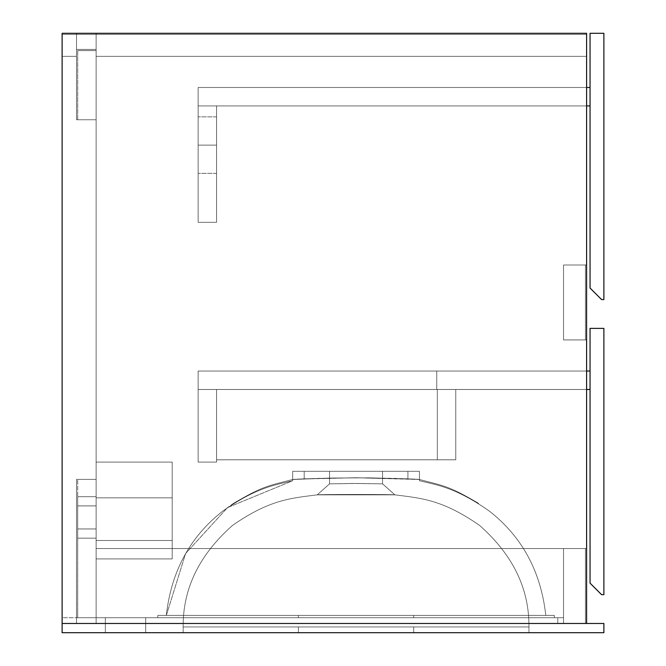 <?xml version="1.0" encoding="UTF-8"?>
<svg xmlns="http://www.w3.org/2000/svg" width="666" height="666" viewBox="0 0 666 666"><rect width="100%" height="100%" fill="white"/><g stroke="black" fill="none" stroke-linecap="round" stroke-linejoin="round"><path stroke-width="0.5" stroke-dasharray="3.33 2.5" d="M96.12 56.352L586.596 56.352L96.12 56.352L586.596 56.352L586.596 34.449L62.121 34.449L62.121 56.352L76.523 56.352L76.523 49.434L96.12 49.434L96.12 56.352L96.12 49.434L76.523 49.434L76.523 56.352L62.121 56.352L62.121 34.449L586.596 34.449L586.596 56.352L586.596 34.449L586.596 56.352L96.12 56.352L96.12 49.434L96.12 617.715L96.12 538.178L77.681 538.178L77.681 617.715L96.12 617.715L77.681 617.715L77.681 479.395L77.681 617.715L96.12 617.715L96.12 479.395L76.523 479.395L76.523 623.476L62.121 623.476L586.596 623.476L586.596 33.3L62.121 33.3L62.121 623.476L62.121 33.3L76.523 33.3L76.523 119.755L96.12 119.755L96.12 33.3L586.596 33.3L586.596 623.476L586.596 33.3L586.596 623.476L96.12 623.476L96.12 479.395L96.12 623.476L62.121 623.476L62.121 33.3L62.121 623.476L586.596 623.476L96.12 623.476L96.12 479.395L76.523 479.395L76.523 623.476L76.523 479.395L96.12 479.395L76.523 479.395L76.523 623.476L96.12 623.476L96.12 479.395L96.12 623.476L586.596 623.476L586.596 33.3L62.121 33.3L586.596 33.3L96.12 33.3L96.12 119.755L96.12 33.3L96.12 119.755L76.523 119.755L76.523 33.3L76.523 119.755L96.12 119.755L76.523 119.755L76.523 33.3L96.12 33.3L96.12 119.755L76.523 119.755L76.523 33.3L62.121 33.3L62.121 623.476L62.121 33.3L586.596 33.3L586.596 623.476L62.121 623.476L76.523 623.476L76.523 479.395L96.12 479.395L96.12 623.476L586.596 623.476L62.121 623.476L96.12 623.476L96.12 479.395L76.523 479.395L76.523 623.476L76.523 479.395L96.12 479.395L76.523 479.395L76.523 623.476L96.12 623.476L96.12 479.395L96.12 617.715L77.681 617.715L77.681 479.395L96.12 479.395L77.681 479.395L96.12 479.395L96.12 617.715L563.536 617.715L563.536 548.551L585.439 548.551L585.439 623.476L585.439 548.551L563.536 548.551L563.536 623.476L563.536 548.551L563.536 623.476L585.439 623.476L563.536 623.476L585.439 623.476L585.439 548.551L563.536 548.551L563.536 623.476L585.439 623.476L585.439 548.551L563.536 548.551L586.596 548.551L586.596 339.918L586.596 548.551L586.596 339.918L563.536 339.918L563.536 264.993L586.596 264.993L586.596 56.352L96.12 56.352L586.596 56.352L586.596 264.993L586.596 56.352L586.596 264.993L563.536 264.993L563.536 339.918L586.596 339.918L586.596 548.551L563.536 548.551L563.536 617.715L96.12 617.715L96.12 56.352L96.12 617.715L96.12 56.352L586.596 56.352L96.12 56.352M62.121 34.449L62.121 56.352L62.121 34.449L586.596 34.449L62.121 34.449M76.523 56.352L62.121 56.352L76.523 56.352L76.523 49.434L76.523 56.352M96.12 49.434L76.523 49.434L96.12 49.434M76.523 119.755L76.523 33.3L76.523 119.755L96.12 119.755L76.523 119.755L76.523 33.3L96.12 33.3L96.12 119.755L96.12 33.3L96.12 119.755L76.523 119.755M77.681 50.591L77.681 119.755L96.12 119.755L96.12 50.591L77.681 50.591L96.12 50.591L96.12 119.755L96.12 50.591L96.12 119.755L77.681 119.755L77.681 50.591L77.681 119.755L77.681 50.591L96.12 50.591L77.681 50.591M77.681 119.755L96.12 119.755L77.681 119.755M77.681 505.902L77.681 538.178L77.681 496.686L77.681 538.178L77.681 505.902L96.12 505.902L96.12 538.178L96.12 496.686L96.12 538.178L96.12 496.686L96.12 538.178L77.681 538.178L96.12 538.178L77.681 538.178L77.681 528.954L96.12 528.954L77.681 528.954L77.681 496.686L96.12 496.686L96.12 479.395L77.681 479.395L77.681 496.686L96.12 496.686L96.12 505.902L77.681 505.902L96.12 505.902L96.12 496.686L77.681 496.686L96.12 496.686L96.12 538.178L77.681 538.178L77.681 496.686L96.12 496.686L77.681 496.686L96.12 496.686L77.681 496.686L77.681 528.954L96.12 528.954L96.12 505.902L77.681 505.902L96.12 505.902L96.12 496.686L96.12 538.178L96.12 528.954L77.681 528.954L77.681 538.178L96.12 538.178L77.681 538.178L96.12 538.178L77.681 538.178L77.681 496.686L96.12 496.686L77.681 496.686L96.12 496.686L77.681 496.686L77.681 528.954L96.12 528.954L96.12 505.902L77.681 505.902M96.12 538.178L96.12 528.954L77.681 528.954L77.681 538.178L96.12 538.178M603.879 299.575L603.879 33.3L590.051 33.3L590.051 288.045L601.581 299.575L603.879 299.575L603.879 33.3L603.879 299.575L601.581 299.575L590.051 288.045L590.051 33.3L603.879 33.3L603.879 299.575L601.581 299.575L603.879 299.575L603.879 33.3L590.051 33.3L590.051 288.045L590.051 33.3L603.879 33.3L590.051 33.3L590.051 288.045L601.581 299.575L590.051 288.045L601.581 299.575L603.879 299.575L603.879 33.3L590.051 33.3L590.051 288.045L601.581 299.575L603.879 299.575M590.051 105.919L198.135 105.919L198.135 87.479L590.051 87.479L590.051 105.919L590.051 87.479L198.135 87.479L590.051 87.479L198.135 87.479L198.135 105.919L590.051 105.919L198.135 105.919L590.051 105.919L590.051 87.479L590.051 105.919L590.051 87.479L198.135 87.479L198.135 222.344L216.575 222.344L216.575 105.919L198.135 105.919L216.575 105.919L198.135 105.919L216.575 105.919L216.575 222.344L198.135 222.344L198.135 105.919L198.135 222.344L216.575 222.344L198.135 222.344L198.135 105.919L590.051 105.919L198.135 105.919L586.596 105.919L198.135 105.919L198.135 87.479L590.051 87.479L590.051 105.919M216.575 145.113L216.575 116.866L216.575 145.113L198.135 145.113L216.575 145.113L216.575 116.866L216.575 145.113L198.135 145.113L198.135 116.866L198.135 145.113L216.575 145.113L216.575 116.866L216.575 173.351L216.575 116.866L216.575 145.113L198.135 145.113L198.135 116.866L198.135 173.351L198.135 116.866L198.135 173.351L198.135 116.866L198.135 145.113L216.575 145.113L216.575 173.351L216.575 145.113L198.135 145.113L198.135 173.351L198.135 145.113L216.575 145.113L216.575 116.866L216.575 145.113L198.135 145.113L198.135 173.351L198.135 145.113L216.575 145.113L216.575 116.866L216.575 145.113L198.135 145.113L198.135 116.866L198.135 145.113L216.575 145.113L216.575 116.866L216.575 173.351L216.575 116.866L216.575 145.113L198.135 145.113L198.135 116.866L198.135 173.351L198.135 116.866L198.135 173.351L198.135 145.113L216.575 145.113L216.575 173.351L216.575 145.113L198.135 145.113L198.135 173.351L198.135 145.113L216.575 145.113L216.575 173.351L216.575 145.113M216.575 222.344L216.575 105.919L216.575 222.344L216.575 105.919L198.135 105.919L198.135 87.479L198.135 222.344L216.575 222.344L198.135 222.344L216.575 222.344L198.135 222.344L198.135 105.919L216.575 105.919L216.575 222.344L216.575 105.919L198.135 105.919L216.575 105.919L216.575 222.344M563.536 617.715L96.12 617.715L563.536 617.715L563.536 548.551L563.536 617.715L563.536 548.551L586.596 548.551L96.12 548.551L96.12 617.715L563.536 617.715L96.12 617.715L96.12 548.551L563.536 548.551L96.12 548.551L563.536 548.551L563.536 617.715L96.12 617.715L563.536 617.715L563.536 548.551L563.536 617.715L96.12 617.715L96.12 548.551L96.12 617.715L563.536 617.715L563.536 548.551L96.12 548.551L96.12 617.715L563.536 617.715L96.12 617.715L96.12 548.551L563.536 548.551L96.12 548.551L563.536 548.551L563.536 617.715M586.596 339.918L563.536 339.918L586.596 339.918M563.536 339.918L563.536 264.993L563.536 339.918L563.536 264.993L586.596 264.993L563.536 264.993L585.439 264.993L585.439 339.918L585.439 264.993L563.536 264.993L563.536 339.918L585.439 339.918L563.536 339.918L585.439 339.918L585.439 264.993L563.536 264.993L563.536 339.918L585.439 339.918L585.439 264.993L563.536 264.993L563.536 339.918M198.135 222.344L198.135 105.919L198.135 222.344M198.135 145.113L198.135 173.351L198.135 145.113M198.135 389.485L198.135 371.037L198.135 389.485L198.135 371.037L590.051 371.037L590.051 389.485L590.051 371.037L198.135 371.037L436.746 371.037L198.135 371.037L198.135 389.485L590.051 389.485L198.135 389.485L586.596 389.485L198.135 389.485L436.746 389.485L198.135 389.485L198.135 371.037L198.135 389.485L436.746 389.485L436.746 371.037L436.746 389.485L436.746 371.037L198.135 371.037L198.135 389.485L436.746 389.485L436.746 371.037L198.135 371.037L198.135 389.485L216.575 389.485L216.575 462.104L198.135 462.104L198.135 389.485L198.135 462.104L198.135 389.485L216.575 389.485L216.575 462.104L216.575 389.485L198.135 389.485L198.135 462.104L216.575 462.104L198.135 462.104L216.575 462.104L216.575 389.485L198.135 389.485L198.135 462.104L216.575 462.104L216.575 389.485L198.135 389.485L216.575 389.485L198.135 389.485L198.135 462.104L216.575 462.104L198.135 462.104L198.135 389.485L198.135 462.104L216.575 462.104L216.575 389.485L216.575 462.104L216.575 389.485L198.135 389.485L590.051 389.485L590.051 371.037L590.051 389.485L198.135 389.485L436.746 389.485L198.135 389.485L198.135 371.037L590.051 371.037L198.135 371.037L436.746 371.037L198.135 371.037L198.135 389.485L590.051 389.485L590.051 371.037L198.135 371.037L198.135 389.485L198.135 371.037L590.051 371.037L590.051 389.485L198.135 389.485L198.135 371.037L198.135 389.485L198.135 371.037L436.746 371.037L436.746 389.485L436.746 371.037L436.746 389.485L198.135 389.485L198.135 371.037L436.746 371.037L436.746 389.485L198.135 389.485L437.321 389.485L437.321 459.798L216.575 459.798L216.575 389.485L216.575 459.798L437.321 459.798L437.321 389.485L437.321 459.798L437.321 389.485L216.575 389.485L216.575 459.798L216.575 389.485L455.76 389.485L455.76 459.798L216.575 459.798L216.575 389.485L455.76 389.485L455.76 459.798L455.76 389.485L455.76 459.798L216.575 459.798L216.575 389.485L216.575 459.798L216.575 389.485L455.76 389.485L198.135 389.485L198.135 462.104L216.575 462.104L198.135 462.104L198.135 389.485L198.135 462.104L216.575 462.104L216.575 389.485L216.575 462.104L216.575 389.485L198.135 389.485L216.575 389.485L216.575 462.104L198.135 462.104L198.135 389.485L216.575 389.485L216.575 462.104L198.135 462.104L198.135 389.485L198.135 462.104L198.135 389.485L216.575 389.485L216.575 462.104L216.575 389.485L198.135 389.485L216.575 389.485L216.575 462.104L198.135 462.104L216.575 462.104L198.135 462.104L198.135 389.485M216.575 459.798L455.76 459.798L216.575 459.798L216.575 389.485L455.76 389.485L455.76 459.798L455.76 389.485L455.76 459.798L216.575 459.798L216.575 389.485L216.575 459.798L216.575 389.485L437.321 389.485L437.321 459.798L216.575 459.798L437.321 459.798L437.321 389.485L437.321 459.798L437.321 389.485L216.575 389.485L216.575 459.798L216.575 389.485L216.575 459.798L216.575 389.485L455.76 389.485L455.76 459.798L216.575 459.798M96.12 558.924L172.203 558.924L96.12 558.924L172.203 558.924L172.203 462.104L96.12 462.104L96.12 558.924L96.12 462.104L172.203 462.104L96.12 462.104L172.203 462.104L172.203 497.835L96.12 497.835L172.203 497.835L172.203 540.484L96.12 540.484L172.203 540.484L172.203 558.924L96.12 558.924L96.12 462.104L96.12 558.924L172.203 558.924L172.203 462.104L172.203 558.924L172.203 540.484L96.12 540.484L96.12 558.924L96.12 462.104L96.12 540.484L172.203 540.484L172.203 497.835L96.12 497.835L172.203 497.835L172.203 462.104L96.12 462.104L172.203 462.104L96.12 462.104L172.203 462.104L172.203 558.924L96.12 558.924L172.203 558.924L96.12 558.924L96.12 462.104L96.12 558.924L172.203 558.924L172.203 462.104L172.203 558.924L172.203 462.104L96.12 462.104L96.12 558.924L96.12 462.104L172.203 462.104L96.12 462.104L172.203 462.104L172.203 497.835L96.12 497.835L172.203 497.835L172.203 540.484L96.12 540.484L172.203 540.484L172.203 558.924L96.12 558.924L172.203 558.924L96.12 558.924L96.12 462.104L96.12 558.924M172.203 558.924L172.203 462.104L172.203 558.924M603.879 594.663L603.879 328.388L590.051 328.388L590.051 583.133L601.581 594.663L603.879 594.663L603.879 328.388L603.879 594.663L601.581 594.663L590.051 583.133L590.051 328.388L603.879 328.388L603.879 594.663L601.581 594.663L603.879 594.663L603.879 328.388L590.051 328.388L590.051 583.133L590.051 328.388L603.879 328.388L590.051 328.388L590.051 583.133L601.581 594.663L590.051 583.133L601.581 594.663L603.879 594.663L603.879 328.388L590.051 328.388L590.051 583.133L601.581 594.663L603.879 594.663M590.051 389.485L590.051 371.037L590.051 389.485M455.76 389.485L216.575 389.485L455.76 389.485M96.12 617.715L96.12 548.551L96.12 617.715M317.216 494.846L329.545 483.866L356.044 483.441L382.567 483.866L394.888 494.846C398.21 494.347 313.869 494.347 317.216 494.846L394.888 494.846C420.612 498.176 442.116 499.292 479.603 525.432C512.828 554.803 529.279 588.636 528.954 626.939L183.15 626.939C182.825 588.636 199.276 554.803 232.509 525.432C269.988 499.292 291.5 498.176 317.216 494.846L329.545 483.866L356.044 483.441L382.567 483.866L394.888 494.846C398.21 494.347 313.869 494.347 317.216 494.846L394.888 494.846C420.612 498.176 442.116 499.292 479.603 525.432C512.828 554.803 529.279 588.636 528.954 626.939L183.15 626.939C182.825 588.636 199.276 554.803 232.509 525.432C269.988 499.292 291.5 498.176 317.216 494.846L317.216 494.846C291.5 498.176 269.988 499.292 232.509 525.432C199.276 554.803 182.825 588.636 183.15 626.939L413.686 626.939L413.686 632.7L183.15 632.7L528.954 632.7L424.983 632.7L528.954 632.7L528.954 626.939L413.686 626.939L528.954 626.939L528.954 632.7L528.954 626.939L528.954 632.7L413.686 632.7L413.686 626.939L413.686 632.7L298.418 632.7L298.418 626.939L298.418 632.7L183.15 632.7L183.15 626.939L183.15 632.7L183.15 626.939L183.15 632.7L298.418 632.7L298.418 626.939L183.15 626.939L298.418 626.939L298.418 632.7L413.686 632.7L413.686 626.939L298.418 626.939L413.686 626.939L413.686 632.7L528.954 632.7L528.954 626.939L413.686 626.939L528.954 626.939L528.954 632.7L528.954 626.939L528.954 632.7L413.686 632.7L413.686 626.939L413.686 632.7L298.418 632.7L298.418 626.939L298.418 632.7L183.15 632.7L183.15 626.939L183.15 632.7L183.15 626.939L183.15 632.7L298.418 632.7L298.418 626.939L183.15 626.939L298.418 626.939L298.418 632.7L413.686 632.7L413.686 626.939L298.418 626.939L528.954 626.939C529.279 588.636 512.828 554.803 479.603 525.432C442.116 499.292 420.612 498.176 394.888 494.846L317.216 494.846C313.969 494.347 398.201 494.347 394.888 494.846L382.567 483.866L356.094 483.441L329.545 483.866L329.545 471.32L382.567 471.32L382.567 483.866L356.094 483.441L329.545 483.866L329.545 471.32L382.567 471.32L382.567 483.866L356.094 483.441L329.545 483.866L317.216 494.846C291.5 498.176 269.988 499.292 232.509 525.432C199.276 554.803 182.825 588.636 183.15 626.939L528.954 626.939C529.279 588.636 512.828 554.803 479.603 525.432C442.116 499.292 420.612 498.176 394.888 494.846L317.216 494.846C313.969 494.347 398.201 494.347 394.888 494.846L382.567 483.866L382.567 471.32L329.545 471.32L329.545 483.866L353.455 483.441L382.567 483.866L356.094 483.441L329.545 483.866L317.216 494.846M292.657 479.503L292.657 480.744C276.057 484.806 256.885 487.096 222.827 511.063C190.035 536.696 171.195 571.486 166.317 615.409L545.795 615.409C540.917 571.486 522.077 536.696 489.285 511.063C455.219 487.096 436.047 484.806 419.455 480.744L419.455 479.503L416.075 479.179L356.052 477.755L296.037 479.179L292.657 479.503L292.657 480.744C276.057 484.806 256.885 487.096 222.827 511.063C190.035 536.696 171.195 571.486 166.317 615.409L545.795 615.409C540.917 571.486 522.077 536.696 489.285 511.063C455.219 487.096 436.047 484.806 419.455 480.744L419.455 479.528L416.075 479.179L369.022 477.838L330.111 478.055L292.657 479.503L330.111 478.055L369.022 477.838L416.075 479.179L419.455 479.503L418.573 479.345L419.455 479.503L418.573 479.345L419.455 479.503L419.455 480.744C436.047 484.806 455.219 487.096 489.285 511.063C522.077 536.696 540.917 571.486 545.795 615.409L166.317 615.409L185.623 553.504L227.539 507.575L292.657 480.744L292.657 471.32L419.455 471.32L292.657 471.32L292.657 480.744L292.657 471.32L304.179 471.32L292.657 471.32L292.657 479.503L304.179 478.829L304.179 471.32L407.925 471.32L407.925 478.829L356.052 477.755L304.179 478.829L304.179 471.32L304.179 478.829L356.052 477.755L418.573 479.345L407.925 478.829L407.925 471.32L407.925 478.829L407.925 471.32L419.455 471.32L304.179 471.32L304.179 478.829L292.657 479.503L317.149 478.396L356.052 477.755L394.963 478.396L419.455 479.503L419.455 471.32L419.455 480.744L419.455 471.32L419.455 479.503L418.573 479.345L419.455 479.503L419.455 480.744C436.047 484.806 455.219 487.096 489.285 511.063C522.077 536.696 540.917 571.486 545.795 615.409L166.317 615.409L185.623 553.504L227.539 507.575L292.657 480.744L292.657 479.528L304.179 478.829L304.179 471.32L419.455 471.32L292.657 471.32L301.931 471.32L292.657 471.32L292.657 479.503L292.657 471.32L407.925 471.32L407.925 478.829L356.052 477.755L304.179 478.829L304.179 471.32L304.179 478.829L356.052 477.755L419.455 479.503L419.455 471.32L407.925 471.32L407.925 478.829L407.925 471.32L419.455 471.32L419.455 480.744L419.455 471.32L419.455 479.503L407.925 478.829L407.925 471.32L304.179 471.32L304.179 478.829L293.531 479.345L292.657 479.503L292.657 480.744L292.657 471.32L292.657 479.503M105.345 617.715L145.688 617.715L145.688 632.7L105.345 632.7L105.345 617.715L145.688 617.715L145.688 632.7L105.345 632.7L105.345 617.715L106.876 617.715L105.345 617.715L105.345 632.7L145.688 632.7L105.345 632.7L145.688 632.7L105.345 632.7L145.688 632.7L145.688 617.715L105.345 617.715L105.345 632.7L145.688 632.7L145.688 617.715L105.345 617.715M62.121 632.7L62.121 617.715L62.121 632.7L603.879 632.7L603.879 623.476L62.121 623.476L62.121 617.715L557.775 617.715L62.121 617.715L557.775 617.715L557.775 623.476L62.121 623.476L557.775 623.476L557.775 617.715L557.775 623.476L557.775 617.715L62.121 617.715L62.121 623.476L603.879 623.476L603.879 632.7L62.121 632.7M413.686 617.715L157.792 617.715L554.32 617.715L413.686 617.715L413.686 615.409L554.32 615.409L554.32 617.715L298.418 617.715L298.418 615.409L413.686 615.409L413.686 617.715L413.686 615.409L298.418 615.409L298.418 617.715L157.792 617.715L157.792 615.409L298.418 615.409L157.792 615.409L157.792 617.715L157.792 615.409L157.792 617.715L298.418 617.715L298.418 615.409L298.418 617.715L554.32 617.715L554.32 615.409L413.686 615.409L413.686 617.715L413.686 615.409L554.32 615.409L554.32 617.715L554.32 615.409L298.418 615.409L554.32 615.409L554.32 617.715L298.418 617.715L298.418 615.409L413.686 615.409L413.686 617.715L413.686 615.409L298.418 615.409L298.418 617.715L157.792 617.715L157.792 615.409L298.418 615.409L157.792 615.409L157.792 617.715L157.792 615.409L157.792 617.715L298.418 617.715L298.418 615.409L298.418 617.715L554.32 617.715L554.32 615.409L413.686 615.409L413.686 617.715M62.121 623.476L557.775 623.476L62.121 623.476M382.567 471.32L329.545 471.32L382.567 471.32L329.545 471.32L329.545 483.866L353.455 483.441L382.567 483.866L382.567 471.32L329.545 471.32L382.567 471.32M554.32 615.409L554.32 617.715L554.32 615.409L157.792 615.409L554.32 615.409M166.317 615.409L545.795 615.409L166.317 615.409M216.575 116.866L198.135 116.866L216.575 116.866M216.575 173.351L198.135 173.351L216.575 173.351M419.197 479.42C443.414 485.897 448.293 485.464 478.604 503.396C448.293 485.464 443.414 485.897 419.197 479.42C443.406 485.889 448.301 485.472 478.604 503.396C448.301 485.472 443.406 485.889 419.197 479.42M292.907 479.42C268.689 485.897 263.819 485.464 233.508 503.396L227.539 507.575L233.508 503.396C263.819 485.464 268.689 485.897 292.907 479.42C268.698 485.889 263.803 485.472 233.508 503.396C263.803 485.472 268.698 485.889 292.907 479.42M394.888 494.846L382.567 483.866L394.888 494.846"/><path stroke-width="1" d="M62.121 33.3L62.121 623.476L62.121 33.3L586.596 33.3L586.596 623.476L586.596 33.3L62.121 33.3M603.879 299.575L603.879 33.3L603.879 299.575L601.581 299.575L590.051 288.045L590.051 33.3L603.879 33.3L590.051 33.3L590.051 288.045L601.581 299.575L603.879 299.575M586.596 105.919L590.051 105.919L586.596 105.919M586.596 87.479L590.051 87.479L586.596 87.479M590.051 389.485L586.596 389.485L590.051 389.485M586.596 371.037L590.051 371.037L586.596 371.037M603.879 594.663L603.879 328.388L603.879 594.663L601.581 594.663L590.051 583.133L590.051 328.388L603.879 328.388L590.051 328.388L590.051 583.133L601.581 594.663L603.879 594.663M603.879 632.7L62.121 632.7L62.121 623.476L603.879 623.476L603.879 632.7L603.879 623.476L62.121 623.476L62.121 632.7L603.879 632.7"/></g></svg>
